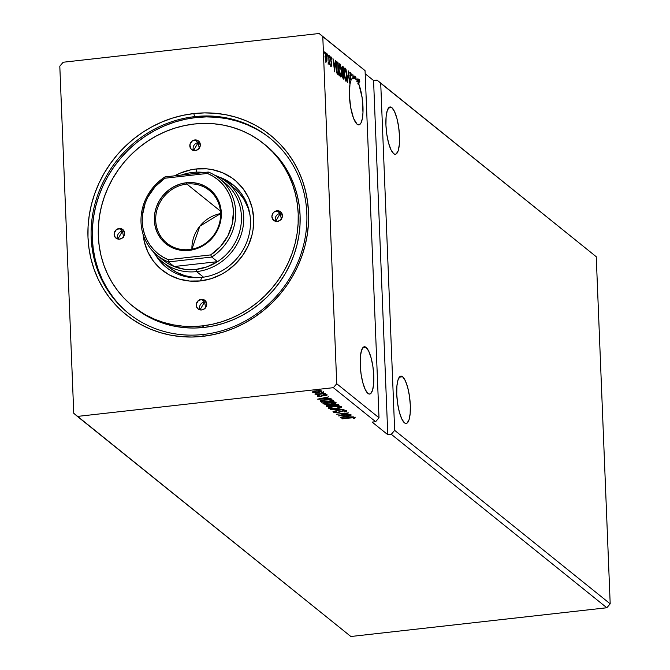 <?xml version="1.0" encoding="UTF-8"?>
<svg xmlns="http://www.w3.org/2000/svg" width="670" height="670" viewBox="0 0 670 670"><rect width="100%" height="100%" fill="white"/><g stroke="black" fill="none" stroke-linecap="round" stroke-linejoin="round"><path stroke-width="1" d="M391.799 107.602L388.516 107.97L391.799 107.602L390.493 106.982L389.27 107.267L387.268 110.491L386.104 116.773L385.937 125.164L386.808 134.394L388.575 143.045L390.978 149.804L393.65 153.648A23.802 6.348 -96.4 0 1 386.121 128.23A23.802 6.348 -96.4 0 1 390.066 106.974A23.802 6.348 -96.4 0 1 391.799 107.602A23.802 6.348 -96.4 0 1 399.328 133.02A23.802 6.348 -96.4 0 1 395.375 154.276A23.802 6.348 -96.4 0 1 393.65 153.648L394.957 154.276L396.171 153.983L398.173 150.767L399.345 144.486L399.504 136.085L398.633 126.864L396.866 118.213L394.463 111.446L391.799 107.602M402.611 376.783L399.328 377.151L402.611 376.783L401.305 376.163L400.082 376.448L398.081 379.664L396.908 385.953L396.749 394.345L397.62 403.575L399.387 412.226L401.791 418.984L404.462 422.829A23.802 6.348 -96.4 0 1 396.933 397.411A23.802 6.348 -96.4 0 1 400.878 376.155A23.802 6.348 -96.4 0 1 402.611 376.783A23.802 6.348 -96.4 0 1 410.141 402.201A23.802 6.348 -96.4 0 1 406.188 423.457A23.802 6.348 -96.4 0 1 404.462 422.829L405.76 423.448L406.983 423.164L408.985 419.948L410.157 413.658L410.316 405.266L409.445 396.037L407.678 387.386L405.275 380.627L402.611 376.783M366.08 347.387L362.797 347.755L366.08 347.387L364.773 346.759L363.55 347.043L361.549 350.268L360.385 356.549L360.217 364.949L361.088 374.17L362.864 382.821L365.259 389.588L367.93 393.424A23.802 6.348 -96.4 0 1 360.401 368.006A23.802 6.348 -96.4 0 1 364.346 346.759A23.802 6.348 -96.4 0 1 366.08 347.387A23.802 6.348 -96.4 0 1 373.609 372.805A23.802 6.348 -96.4 0 1 369.656 394.052A23.802 6.348 -96.4 0 1 367.93 393.424L369.237 394.052L370.451 393.767L372.453 390.543L373.625 384.262L373.785 375.862L372.914 366.641L371.147 357.989L368.743 351.222L366.08 347.387M355.267 78.206L351.984 78.574L355.267 78.206A23.802 6.348 83.6 0 0 355.05 78.038A23.802 6.348 -96.4 0 1 355.267 78.206A23.802 6.348 -96.4 0 1 355.787 78.683A23.802 6.348 83.6 0 0 355.267 78.206M354.346 78.122L355.05 78.038L354.698 76.028L354.765 77.862L354.07 77.946A23.802 6.348 -96.4 0 1 354.346 78.122L355.05 78.038L354.698 76.028L354.765 77.862A23.802 6.348 83.6 0 0 353.526 77.578A23.802 6.348 -96.4 0 1 353.534 77.578A23.802 6.348 -96.4 0 1 354.765 77.862L354.07 77.946A23.802 6.348 83.6 0 1 354.346 78.122L354.346 78.122M352.99 77.636L353.526 77.578L352.864 74.563L352.998 77.728L351.189 79.939A23.802 6.348 -96.4 0 1 352.998 77.728L352.864 74.563L353.526 77.578L352.99 77.636M349.891 73.775L350.703 73.742L350.008 75.459L350.837 79.981L350.343 74.11L350.753 73.8L351.557 75.819L350.846 72.754L350.46 72.394L350.1 73.122L350.971 80.45L349.983 84.186A23.802 6.348 -96.4 0 1 350.971 80.45L349.991 75.182L350.628 72.452L349.765 72.469M349.924 84.186L348.325 70.903L347.604 82.318L348.425 73.876L349.974 84.227L349.38 94.998L350.686 107.502L353.526 118.255L357.118 124.252A23.802 6.348 -96.4 0 1 350.686 107.502A23.802 6.348 -96.4 0 1 349.974 84.227L348.425 73.876L347.604 82.318L348.325 70.903L349.924 84.186M203.379 334.464A112.585 104.78 -51.2 0 0 306.827 213.445A112.585 104.78 -51.2 0 0 194.627 116.639L193.798 113.573A115.148 107.158 128.8 0 1 308.552 212.583A115.148 107.158 128.8 0 1 202.742 336.348L203.379 334.464A112.585 104.78 128.8 0 1 128.414 313.259A112.585 104.78 128.8 0 1 97.133 196.737A112.585 104.78 128.8 0 1 194.627 116.639A112.585 104.78 128.8 0 1 269.591 137.844A112.585 104.78 128.8 0 1 300.872 254.366A112.585 104.78 128.8 0 1 203.379 334.464L202.742 336.348L213.529 334.598L224.174 331.792L234.567 327.957L244.609 323.133L254.198 317.362L263.26 310.696L271.685 303.209L279.415 294.967L286.358 286.057L292.447 276.551L297.639 266.551L301.868 256.149L305.101 245.446L307.304 234.55L308.46 223.554L308.552 212.583L307.58 201.72L305.553 191.084L302.505 180.774L298.443 170.892L293.418 161.529L287.48 152.777L280.68 144.728L273.084 137.442L264.776 131.002L255.814 125.466L246.309 120.885L236.343 117.309L225.999 114.771L215.397 113.297L204.626 112.895L193.798 113.573L183.011 115.324L172.366 118.129L161.981 121.965L151.939 126.789L142.341 132.56L133.28 139.226L124.855 146.713L117.124 154.954L110.181 163.865L104.093 173.371L98.9 183.371L94.671 193.772L91.438 204.476L89.236 215.372L88.08 226.368L87.988 237.347L88.959 248.202L90.986 258.838L94.043 269.147L98.096 279.03L103.121 288.393L109.059 297.145L115.86 305.202L123.456 312.48L131.772 318.92L140.725 324.456L150.231 329.037L160.205 332.613L170.54 335.151L181.143 336.625L191.913 337.027L202.742 336.348A115.148 107.158 128.8 0 1 87.988 237.347A115.148 107.158 128.8 0 1 193.798 113.573L194.627 116.639L195.774 117.56L194.627 116.639A112.585 104.78 -51.2 0 0 91.179 237.657A112.585 104.78 -51.2 0 0 203.379 334.464M596.25 256.727L610.194 603.821L394.663 430.366L380.719 83.264L596.25 256.727L377.068 80.124L596.25 256.727L610.194 603.821L606.827 607.757L391.297 434.302L394.663 430.366L610.194 603.821L606.827 607.757L350.854 636.5L77.393 416.422L333.367 387.679L375.644 421.698L372.135 422.092L387.788 434.696L391.297 434.302L606.827 607.757L350.854 636.5L73.75 413.273L77.393 416.422L333.367 387.679L336.734 383.743L322.789 36.649L365.066 70.668L379.002 417.762L336.734 383.743L379.002 417.762L375.644 421.698L333.367 387.679L336.734 383.743L322.789 36.649L319.146 33.5L63.173 62.243L59.806 66.179L73.75 413.273L59.806 66.179L63.173 62.243L319.146 33.5L365.066 70.668L361.415 67.519L365.066 70.668L379.002 417.762L375.644 421.698L372.135 422.092L387.788 434.696L373.567 80.517L365.192 73.775L373.567 80.517L377.068 80.124L373.567 80.517L387.788 434.696L391.297 434.302L394.663 430.366L380.719 83.264L377.068 80.124L596.25 256.727M342.68 66.364L341.96 69.186L342.663 72.821L342.42 75.182L343.903 79.345L343.409 66.95L342.404 66.288L342.002 67.419L342.521 76.405L343.032 78.49L343.903 79.345L343.409 66.95L342.705 67.025L342.73 67.645L342.705 67.025L343.409 66.95L342.454 66.271M336.382 61.933L337.127 61.891L336.449 61.841L336.047 63.29L336.281 70.316L337.085 73.499L338.476 74.973L337.973 62.578L335.972 61.782M325.034 53.784L326.064 53.994L326.742 57.302L326.173 60.92L325.662 60.978L326.173 60.92L325.277 56.707L325.88 53.768L326.776 57.913L326.206 61.221L326.91 61.138L327.052 58.148L325.419 52.704L325.394 59.932L326.215 62.034L326.91 61.138L327.035 57.737L326.307 53.449L325.402 52.721L325.319 59.513L326.097 61.916L326.91 61.138L325.511 62.109M328.627 63.977L329.062 62.871L329.389 64.437L328.744 55.149L328.945 61.565L328.401 63.491L328.794 63.968L329.062 62.871L329.389 64.437L328.744 55.149L328.953 61.271L328.719 64.002L328.015 64.085M331.349 66.163L331.642 62.745L330.545 59.178L331.097 57.963L331.524 59.228L331.65 58.516L330.779 56.849L330.536 58.968L331.508 64.035L330.905 65.074L330.888 63.792L331.349 66.163L331.792 65.015L330.804 58.893L331.022 57.938L331.524 59.228L331.65 58.516L330.955 56.782L330.553 59.329L331.508 64.437L331.256 65.007L330.888 63.792L330.754 64.437L331.474 66.204M355.845 76.958L355.787 78.683L355.083 78.767A23.802 6.348 -96.4 0 1 355.401 79.127A23.802 6.348 83.6 0 0 355.083 78.767L355.787 78.683L355.536 76.707L356.105 79.052L355.845 76.958M359.053 79.227L358.576 83.499L357.872 83.574A23.802 6.348 -96.4 0 1 358.174 84.345L358.14 83.549L358.174 84.345L358.877 84.261A23.802 6.348 -96.4 0 1 363.04 109.796A23.802 6.348 -96.4 0 1 358.844 124.88A23.802 6.348 -96.4 0 1 357.118 124.252L359.237 124.788L361.038 122.853L362.328 118.649L362.981 112.619L362.143 97.72L358.877 84.261L358.877 80.727L359.69 82.05L359.798 81.212L358.693 79.37L358.576 83.499A23.802 6.348 83.6 0 0 357.747 81.665L357.922 78.633L357.462 81.112A23.802 6.348 83.6 0 0 356.105 79.052A23.802 6.348 -96.4 0 1 357.462 81.112L356.758 81.196A23.802 6.348 -96.4 0 1 357.043 81.748L357.747 81.665L357.922 78.633L357.462 81.112L356.758 81.196A23.802 6.348 83.6 0 1 357.043 81.748L357.747 81.665A23.802 6.348 -96.4 0 1 358.576 83.499L357.872 83.574A23.802 6.348 -96.4 0 1 358.174 84.345L358.877 84.261L359.103 80.501L359.69 82.05L359.798 81.212L359.053 79.227L358.19 79.244M334.682 71.916L335.352 60.468L334.833 63.893L333.802 63.064L332.965 58.541L334.632 71.883L335.352 60.468L334.833 63.893L333.802 63.064L332.965 58.541L334.682 71.916M329.682 55.744L329.757 57.813L329.632 55.727M324.012 51.188L324.121 53.265L323.962 51.163M327.521 54.01L327.63 56.087L327.471 53.994M339.925 63.834L339.38 63.901L339.925 63.834C339.003 63.876 338.626 65.677 338.786 69.228L340.469 76.882C341.382 76.807 341.759 74.981 341.591 71.43L340.569 64.957L339.925 63.834L339.33 63.977L338.786 69.228L339.816 75.769L340.553 76.941L341.189 76.439L341.591 71.43L339.925 63.834L338.936 63.809M345.36 68.206L344.816 68.273L345.36 68.206C344.439 68.248 344.062 70.049 344.221 73.599L345.904 81.263C346.817 81.179 347.186 79.362 347.026 75.802L346.005 69.328L345.36 68.206L344.765 68.348L344.221 73.599L345.251 80.14L345.988 81.313L346.625 80.81L347.026 75.802L345.36 68.206L344.372 68.181M355.351 78.733L356.105 79.052L355.351 78.733M314.758 392.57L319.732 392.21L321.927 391.288L319.439 390.635L314.548 391.012L312.387 391.933L314.758 392.57L318.208 392.436L321.793 391.087L316.148 390.778L313.233 391.355L312.513 392.126L314.758 392.57M315.017 393.868L316.893 394.295L315.855 394.672L324.824 393.667L315.017 393.868L316.893 394.295L315.855 394.672L324.54 393.441L314.925 394.069M326.34 395.861L326.893 395.2L324.724 394.998L320.419 396.179L318.376 395.677L317.588 396.188L320.88 396.38L324.649 395.25L326.34 395.861L326.977 395.258L323.794 395.074L320.21 396.204L318.376 395.677L317.647 396.255L320.536 396.422L324.121 395.292L326.34 395.861L326.315 395.149L326.34 395.861M332.923 400.183L331.03 399.58L326.633 399.622L322.379 400.241L320.478 401.146L321.5 402.243L333.769 400.861L332.923 400.183L325.536 399.73L320.52 401.045L321.5 402.243L333.769 400.861L332.923 400.183M339.204 405.241L337.831 404.387L335.427 404.245L326.215 405.903L326.927 406.615L339.204 405.241L338.467 404.647L334.129 404.345L331.566 405.166L328.61 405.183L326.416 406.196L326.927 406.615L339.204 405.241M344.12 409.194L330.628 409.596L341.13 409.512L333.015 411.514L344.12 409.194L330.628 409.596L341.13 409.512L333.015 411.514L344.12 409.194M350.485 414.32L341.357 415.35L348.66 412.854L336.39 414.228L345.821 413.423L338.501 415.928L350.77 414.546L341.357 415.35L348.66 412.854L336.39 414.228L345.821 413.423L338.501 415.928L350.485 414.32M354.447 418.516L355.217 417.846L353.601 417.494L341.918 418.675L352.78 417.779L353.953 417.988L353.358 418.507L354.447 418.516L355.167 417.804L350.201 417.745L342.194 418.901L350.351 417.728L353.919 417.946L353.358 418.507L354.447 418.516L354.413 417.804L354.447 418.516M340.276 417.36L353.718 416.924L349.103 416.815L348.082 415.986L351.331 414.998L340.276 417.36L353.718 416.924L349.103 416.815L348.082 415.986L351.331 414.998L340.276 417.36M335.092 412.318L336.173 411.748L335.201 411.656L333.828 412.46L339.07 412.335L340.293 411.288L340.318 411.807L342.914 410.752L345.511 411.179L345.494 410.718L344.037 411.874L344.891 411.983L346.65 410.953L342.948 410.743L337.01 412.444L335.201 412.385L336.173 411.748L335.201 411.656L333.786 412.243L334.807 412.712L338.275 412.527L342.923 411.003L345.385 411.112L344.037 411.874L344.891 411.983L346.842 411.154L342.655 410.777L337.01 412.444L335.092 412.318L335.017 411.531M336.491 408.633L341.482 407.352L341.273 406.656L339.255 406.238L332.529 406.522L328.417 407.971L330.854 408.784L336.491 408.633C340 408.256 341.658 407.636 341.482 406.782L333.618 406.38C330.059 406.765 328.392 407.385 328.602 408.248L336.491 408.633M331.055 404.261L336.047 402.98L335.846 402.285L333.819 401.866L327.094 402.142L322.99 403.591L325.419 404.412L331.055 404.261C334.565 403.876 336.231 403.265 336.047 402.41L328.191 402.008C324.632 402.394 322.957 403.013 323.166 403.876L331.055 404.261M317.706 399.186L331.147 398.75L326.533 398.65L325.503 397.821L328.761 396.833L317.655 399.153L331.147 398.75L326.533 398.65L325.503 397.821L328.761 396.833L317.706 399.186M324.849 394.479L325.436 394.102L323.56 394.362L324.849 394.479M322.697 392.746L323.283 392.369L321.407 392.628L322.697 392.746M319.18 389.915L319.975 389.706L319.448 389.513L317.898 389.798L319.18 389.915M355.142 417.092L353.953 417.804L355.092 417.46M353.894 417.51L353.919 418.114M348.567 416.38L347.705 416.405L348.567 416.38M347.697 416.154L347.73 416.857L347.697 416.154M343.216 417.008L346.926 415.919L347.73 416.857L343.216 417.008L346.943 416.229L347.73 416.857L343.216 417.008M341.34 414.914L341.357 415.35L341.34 414.914M346.725 410.316L344.857 411.279M345.511 411.179L345.536 410.559M335.034 412.033L334.313 411.941M335.067 411.698L335.084 412.159M345.276 411.179L346.356 410.844M336.415 411.774L335.846 411.774M334.012 411.857L335.26 412.042M328.576 407.678L328.602 408.248L328.576 407.678M341.373 406.707L336.206 408.407L329.841 408.097L329.816 407.385M340.318 407.184L341.457 406.64M329.841 408.097L330.159 407.452L332.203 406.849L338.074 406.456L340.226 406.933L336.206 408.407L329.841 408.097L333.894 406.347L340.226 406.933L340.209 406.347L340.36 407.142L340.218 406.648M338.417 404.613L337.647 404.697L338.417 404.613M332.672 405.258L331.826 405.358L332.672 405.258M327.613 406.012L329.816 405.342L331.843 405.802L326.901 405.903L326.927 406.615L326.541 405.618L328.903 405.149L331.7 405.693L331.667 405.023L331.843 405.802L331.809 405.099L331.843 405.802L327.906 406.246L327.479 405.141M326.391 405.693L326.416 406.196L326.391 405.693M326.19 405.208L326.416 406.196M333.099 405.668L332.63 404.605L332.655 405.174L334.397 404.32L337.337 404.898L337.32 404.303L337.663 405.149L337.63 404.446L337.663 405.149L333.099 405.668L332.663 405.124L333.434 404.739L336.307 404.538L337.663 405.149L333.099 405.668M323.141 403.307L323.166 403.876L323.141 403.307M335.938 402.335L331.206 403.985L324.414 403.725L325.009 402.955L328.459 401.975L334.799 402.561L334.774 401.975L334.925 402.771L334.891 402M334.883 402.812L336.022 402.268M324.414 403.725L328.467 402.234L334.799 402.561L330.771 404.035L328.015 404.211L324.816 403.918L324.263 402.762M332.99 400.241L332.211 400.325L332.99 400.241M320.545 400.727L322.01 401.472L321.466 401.531L321.5 402.243L320.486 400.342M320.52 401.045L320.947 401.799M331.466 399.529L332.228 400.777L322.471 401.874L321.784 400.375M322.287 401.724L321.985 400.853L324.473 400.132L329.958 399.822L332.228 400.777L332.203 400.074L332.228 400.777L322.471 401.874L321.801 400.392L321.826 401.037L325.804 399.697L330.846 399.555L331.926 400.534L331.684 399.672M321.793 400.333L322.262 401.02L321.793 400.333M325.989 398.215L325.134 398.24L325.989 398.215M325.126 397.98L325.151 398.692L325.126 397.98M320.637 398.843L324.355 397.754L325.151 398.692L320.637 398.843L324.364 398.064L325.151 398.692L320.637 398.843M317.555 395.459L317.647 396.255M318.727 396.121L319.314 395.727M327.035 394.68L326.977 395.258M326.952 394.546L325.938 395.132L326.684 395.007M325.905 395.409L325.352 395.819M322.689 395.25L322.706 395.786L322.689 395.25M321.801 395.593L321.826 396.196L321.801 395.593M318.685 395.786L318.216 395.736M318.057 395.71L318.811 395.786M325.637 393.516L325.637 394.178M323.484 391.783L323.484 392.444M321.558 390.945L320.779 391.238M320.377 391.347L321.793 390.786M313.61 392L316.424 390.744L320.696 391.205L320.679 390.727L320.779 391.347L317.932 392.21L313.61 392L316.433 391.004L320.696 391.205L317.932 392.21L315.109 392.31L313.669 392.042L313.501 391.163M319.967 388.952L319.967 389.613M332.957 405.551L332.63 404.487M320.696 391.205L320.754 390.635M358.349 79.311L359.095 81.296M358.994 82.134L358.592 80.911M358.324 80.551L359.103 80.501M358.961 80.517L358.509 80.568M358.936 80.66L358.559 79.596M333.585 63.533L334.833 63.893L333.585 63.533M334.447 63.935L334.405 64.772L334.447 63.935M334.539 68.91L333.702 64.462L334.757 65.065L334.263 68.943L333.978 64.429L334.757 65.065L334.539 68.91M330.637 65.132L331.281 65.032M330.318 56.9L330.947 58.591M330.318 58.014L331.097 57.963M330.955 57.98L330.536 58.022M331.081 64.295L330.645 66.238M331.047 65.601L331.097 64.705M330.821 58.022L330.586 57.319M329.757 57.813L329.112 57.905M327.99 62.997L328.627 62.896M324.096 53.248L323.442 53.349M326.215 62.034L325.729 62.193M325.838 52.654L324.908 52.645M325.302 52.913L325.67 53.717M325.93 62.05L326.265 60.911M325.846 54.337L325.252 52.855M325.612 61.054L326.315 60.97L325.009 56.741L325.88 53.768M327.605 56.079L326.96 56.171M337.127 61.891C336.173 61.556 335.787 63.198 335.972 66.807L337.035 73.382L338.476 74.973L337.973 62.578L337.27 62.653L337.295 63.265L336.34 61.908M337.714 73.524L337.747 74.378L337.714 73.524M336.918 73.097L338.141 73.474L337.136 72.326L336.248 67.034L336.7 63.089L337.747 63.616L338.141 73.474L336.842 73.013M337.136 72.326L336.692 72.377L337.136 72.326L335.98 67.067L336.7 63.089L337.747 63.616L338.141 73.474L337.136 72.326M336.742 63.457L336.005 63.164L336.742 63.457M340.402 75.601L338.794 69.487L339.983 65.116L341.315 71.213L340.402 75.601L339.782 75.677L340.402 75.601L339.087 69.915L339.732 65.04L340.72 66.766L341.315 71.213L341.03 75.099L340.1 75.643M339.062 65.107L339.983 65.116M342.931 72.653L342.973 73.633L342.931 72.653M343.141 77.896L343.174 78.708L343.141 77.896M342.169 66.598L342.705 67.025L342.169 66.598M342.663 72.678L343.358 72.603L342.546 72.561L343.224 72.486L342.362 72.025L341.968 69.437L342.856 67.737L343.358 72.603L342.663 72.678M342.873 77.921L343.576 77.846L342.739 77.67L343.283 77.611L342.437 75.417L343.266 73.759L343.576 77.846L342.873 77.921M342.295 73.708L343.417 73.876L343.576 77.846L342.722 75.743L343.266 73.759M341.842 67.678L343.174 67.997L343.358 72.603L342.295 70.141L342.362 67.838L342.856 67.737M345.837 79.981L344.229 73.859L345.418 69.487L346.742 75.584L345.837 79.981L345.217 80.048L345.837 79.981L344.548 74.739L345.159 69.412L346.156 71.137L346.759 76.028L346.465 79.47L345.536 80.015M344.497 69.479L345.418 69.487M350.703 73.742L351.557 75.819L350.628 72.452M350.159 72.862L350.452 73.717M350.485 73.767L350.008 73.817M350.494 73.859L350.142 72.829M357.077 81.154L357.043 81.748L357.077 81.154M336.7 63.089L337.446 63.374M206.26 302.095A5.494 5.109 -51.2 0 0 204.568 302.003L201.26 299.339A5.494 5.109 128.8 0 1 206.444 306.056A5.494 5.109 128.8 0 1 201.687 309.967L197.901 308.828L196.352 306.265L196.268 304.197L198.37 300.562L202.29 299.322L205.724 301.207L206.67 305.11L204.568 308.744L201.687 309.967A5.494 5.109 128.8 0 1 196.503 303.25A5.494 5.109 128.8 0 1 201.26 299.339L204.568 302.003L206.26 302.095M205.724 308.074L204.568 302.003L205.724 308.074M124.159 231.259A5.494 5.109 -51.2 0 0 122.468 231.167L119.16 228.503A5.494 5.109 128.8 0 1 124.344 235.229A5.494 5.109 128.8 0 1 119.587 239.131L117.56 238.956L115.123 237.264L114.176 233.361L116.279 229.735L120.19 228.495L123.632 230.379L124.578 234.274L122.476 237.909L119.587 239.131A5.494 5.109 128.8 0 1 114.403 232.415A5.494 5.109 128.8 0 1 119.16 228.503L122.468 231.167L124.159 231.259M123.623 237.239L122.468 231.167L123.623 237.239M199.853 142.71A5.494 5.109 -51.2 0 0 198.161 142.618L194.853 139.955A5.494 5.109 128.8 0 1 200.037 146.68A5.494 5.109 128.8 0 1 195.28 150.583L193.253 150.407L190.816 148.715L189.87 144.812L191.972 141.177L195.883 139.946L197.817 140.524L199.325 141.831L200.271 145.725L198.169 149.36L195.28 150.583A5.494 5.109 128.8 0 1 190.104 143.866A5.494 5.109 128.8 0 1 194.853 139.955L198.161 142.618L199.853 142.71M199.317 148.69L198.161 142.618L199.317 148.69M281.953 213.546A5.494 5.109 -51.2 0 0 280.261 213.454L276.953 210.79A5.494 5.109 128.8 0 1 282.137 217.507A5.494 5.109 128.8 0 1 277.38 221.418L273.595 220.279L271.903 216.695L272.673 213.638L274.064 212.013L277.983 210.774L281.417 212.658L282.363 216.561L280.269 220.196L277.38 221.418A5.494 5.109 128.8 0 1 272.196 214.693A5.494 5.109 128.8 0 1 276.953 210.79L280.261 213.454L281.953 213.546M281.417 219.526L280.261 213.454L281.417 219.526M201.687 277.413A53.089 49.404 -51.2 0 0 249.776 231.225A53.089 49.404 -51.2 0 0 218.571 176.863A53.089 49.404 128.8 0 1 232.909 184.694A53.089 49.404 128.8 0 1 247.666 239.642A53.089 49.404 128.8 0 1 201.687 277.413A53.089 49.404 128.8 0 1 166.344 267.414A53.089 49.404 128.8 0 1 155.624 255.077A53.089 49.404 -51.2 0 0 201.687 277.413L200.514 280.923L201.687 277.413M196.025 168.999A57.846 53.835 128.8 0 1 253.67 218.738A57.846 53.835 128.8 0 1 200.514 280.923L189.669 281.057L179.141 279.047L169.359 274.943L160.683 268.93L153.455 261.225L147.944 252.121L144.368 241.979L143.087 234.358A57.846 53.835 128.8 0 0 200.514 280.923L211.285 278.636L221.552 274.281L226.368 271.384L235.153 264.273L242.523 255.655L248.193 245.857L251.937 235.254L253.051 229.777L253.67 218.738L252.171 207.943L248.595 197.801L243.084 188.697L235.857 180.992L231.678 177.759L222.406 172.676L212.206 169.602L206.871 168.865L196.025 168.999L196.871 172.148L196.025 168.999L190.607 169.879L180.037 173.22L174.652 175.825A57.846 53.835 128.8 0 1 196.025 168.999M233.947 185.548A53.089 49.404 -51.2 0 0 223.085 179.434L233.939 185.548M132.844 306.249L134.729 307.764A104.344 97.108 -51.2 0 0 204.199 327.412L202.323 325.905A104.344 97.108 128.8 0 1 132.844 306.249A104.344 97.108 128.8 0 1 103.85 198.253A104.344 97.108 128.8 0 1 194.216 124.017L184.443 125.608L174.795 128.146L165.381 131.621L156.278 136.002L147.584 141.228L139.377 147.266L131.739 154.05L124.737 161.52L118.448 169.602L112.928 178.212L108.222 187.273L104.394 196.695L101.463 206.394L99.462 216.276L98.423 226.234L98.339 236.183L99.21 246.024L101.044 255.655L103.816 265.002L107.493 273.955L112.049 282.439L117.434 290.37L123.59 297.673L130.474 304.272L138.003 310.109L146.119 315.126L154.737 319.272L163.773 322.513L173.136 324.816L182.751 326.156L192.508 326.516L202.323 325.905L212.097 324.314L221.745 321.776L231.158 318.3L240.262 313.928L248.955 308.694L257.163 302.656L264.801 295.872L271.802 288.401L278.092 280.328L283.619 271.71L288.318 262.648L292.154 253.227L295.076 243.528L297.078 233.646L298.125 223.688L298.209 213.738L297.329 203.898L295.495 194.267L292.723 184.92L289.046 175.967L284.49 167.483L279.114 159.552L272.95 152.249L266.065 145.65L258.536 139.812L250.421 134.796L241.803 130.65L232.766 127.409L223.403 125.106L213.789 123.774L204.032 123.406L194.216 124.017A104.344 97.108 128.8 0 1 263.695 143.673A104.344 97.108 128.8 0 1 292.69 251.669A104.344 97.108 128.8 0 1 202.323 325.905L204.199 327.412L194.392 328.032L184.627 327.663L175.021 326.324L165.649 324.029L156.613 320.788L148.003 316.634L134.645 307.697M128.992 313.719A112.585 104.78 128.8 0 1 98.406 197.29A112.585 104.78 128.8 0 1 195.774 117.56L185.23 119.277L174.82 122.015L164.661 125.767L154.845 130.483L145.465 136.127L136.605 142.643L128.364 149.963L120.809 158.02L114.026 166.738L108.063 176.034L102.996 185.808L98.859 195.983L95.701 206.444L93.54 217.097L92.418 227.85L92.326 238.579L93.272 249.198L95.249 259.591L98.239 269.675L102.209 279.34L107.116 288.494L112.928 297.045M226.753 182.089A51.255 47.704 128.8 0 1 240.999 235.137A51.255 47.704 128.8 0 1 196.612 271.61L203.521 277.171L196.612 271.61A51.255 47.704 128.8 0 1 162.483 261.953A51.255 47.704 128.8 0 1 153.02 251.459A51.255 47.704 -51.2 0 0 196.612 271.61A51.255 47.704 -51.2 0 0 242.883 227.884A51.255 47.704 -51.2 0 0 214.484 175.088A51.255 47.704 128.8 0 1 226.753 182.089L233.855 187.801A51.255 47.704 128.8 0 1 249.96 214.886L248.109 208.069L244.073 199.501L238.403 192.014L233.813 187.767M169.535 267.632L176.101 272.028L184.769 275.655L194.091 277.439L199.484 277.606A51.255 47.704 128.8 0 1 169.577 267.665L162.483 261.953M256.417 129.193L247.121 124.712L237.373 121.22L227.264 118.741L216.896 117.292L206.368 116.898L195.774 117.56A112.585 104.78 128.8 0 1 270.161 138.305M265.488 145.114L274.826 153.765L280.99 161.06L286.375 168.991L290.922 177.475L294.607 186.436L297.371 195.774L299.205 205.414L300.085 215.254L300.001 225.204L298.954 235.162L296.961 245.036L294.029 254.734L290.194 264.164L285.495 273.226L279.968 281.835L273.678 289.917L266.677 297.38L259.039 304.172L250.831 310.21L242.138 315.436L233.034 319.808L223.621 323.283L213.981 325.829L204.199 327.412A104.344 97.108 -51.2 0 0 294.566 253.176A104.344 97.108 -51.2 0 0 265.571 145.181L263.695 143.673M163.723 264.725L159.1 258.938A53.089 49.404 -51.2 0 0 167.399 268.234M275.688 221.326L280.261 213.454A5.494 5.109 -51.2 0 0 275.688 221.326M193.588 150.49L198.161 142.618A5.494 5.109 -51.2 0 0 193.588 150.49M117.895 239.039L122.468 231.167A5.494 5.109 -51.2 0 0 117.895 239.039M199.995 309.875L204.568 302.003A5.494 5.109 -51.2 0 0 199.995 309.875M189.459 249.575A33.868 31.515 -51.2 0 0 220.581 213.169A33.868 31.515 -51.2 0 0 186.83 184.049L186.478 182.734A34.966 32.537 128.8 0 1 221.318 212.8A34.966 32.537 128.8 0 1 189.191 250.387L189.459 249.575A33.868 31.515 128.8 0 1 166.914 243.193A33.868 31.515 128.8 0 1 157.5 208.144A33.868 31.515 128.8 0 1 186.83 184.049A33.868 31.515 128.8 0 1 209.383 190.431A33.868 31.515 128.8 0 1 218.789 225.48A33.868 31.515 128.8 0 1 189.459 249.575L189.191 250.387L182.634 250.471L176.277 249.248L170.356 246.778L165.113 243.135L160.741 238.478L157.417 232.976L155.256 226.845L154.343 220.321L154.728 213.646L156.378 207.089L159.234 200.899L163.195 195.305L168.103 190.523L173.764 186.754L179.97 184.124L186.478 182.734L193.035 182.65L199.392 183.873L205.305 186.352L210.548 189.987L214.919 194.643L218.253 200.146L220.413 206.276L221.318 212.8L220.941 219.475L219.291 226.033L216.435 232.23L212.474 237.816L207.566 242.599L201.905 246.376L195.699 249.006L189.191 250.387A34.966 32.537 128.8 0 1 154.343 220.321A34.966 32.537 128.8 0 1 186.478 182.734L186.83 184.049L220.43 211.092L186.83 184.049A33.868 31.515 -51.2 0 0 155.708 220.455A33.868 31.515 -51.2 0 0 189.459 249.575M222.113 180.908A49.429 45.995 128.8 0 1 217.49 261.668A49.429 45.995 128.8 0 1 196.017 269.415L207.122 266.819L217.49 261.668L174.116 266.534L184.803 269.323L196.017 269.415L196.612 271.61L196.017 269.415A49.429 45.995 128.8 0 1 174.116 266.534A49.429 45.995 128.8 0 1 160.339 257.674M192.625 172.433A51.255 47.704 -51.2 0 0 181.235 175.088A51.255 47.704 128.8 0 1 192.625 172.433A51.255 47.704 128.8 0 1 204.124 172.517A51.255 47.704 -51.2 0 0 192.625 172.433L192.173 173.79L192.625 172.433M189.585 174.15A49.429 45.995 128.8 0 1 192.173 173.79L189.585 174.15M194.769 173.564L192.173 173.79A49.429 45.995 128.8 0 1 194.769 173.564M217.49 261.668A49.429 45.995 -51.2 0 0 225.087 183.094L219.341 178.471A49.429 45.995 128.8 0 1 211.745 257.046L217.49 261.668L174.116 266.534L168.379 261.92A49.429 45.995 128.8 0 1 157.366 255.488A49.429 45.995 128.8 0 1 164.962 176.913A49.429 45.995 -51.2 0 0 141.018 222.298A49.429 45.995 -51.2 0 0 168.379 261.92L211.745 257.046L217.49 261.668M157.366 255.488L163.103 260.111A49.429 45.995 -51.2 0 0 174.116 266.534L168.379 261.92L168.212 259.675A47.595 44.295 128.8 0 1 142.249 221.678A47.595 44.295 128.8 0 1 164.937 178.22L207.457 173.446L164.937 178.22L155.197 186.595L147.844 197.156L145.239 203.027L142.417 215.405L142.249 221.678L142.919 227.859L144.41 233.838L146.705 239.492L149.753 244.726L153.505 249.449L157.886 253.561L162.818 256.987L168.212 259.675L210.723 254.902L220.464 246.535L227.817 235.966L232.247 223.973L233.42 211.444L232.75 205.263L231.251 199.283L228.956 193.63L225.907 188.396L222.155 183.68L217.775 179.568L212.842 176.135L207.457 173.446L208.337 172.048A49.429 45.995 128.8 0 1 219.341 178.471M208.337 172.048L164.962 176.913L164.937 178.22L164.962 176.913L208.337 172.048L207.457 173.446A47.595 44.295 128.8 0 1 233.42 211.444A47.595 44.295 128.8 0 1 210.723 254.902L168.212 259.675L168.379 261.92L211.745 257.046L210.723 254.902L211.745 257.046A49.429 45.995 -51.2 0 0 235.689 211.67A49.429 45.995 -51.2 0 0 208.337 172.048M191.913 249.207L199.811 226.2L220.597 213.571A33.868 31.515 -51.2 0 0 191.913 249.207M353.961 418.021L353.936 417.318M320.478 401.188L320.453 400.484M318.694 396.062L318.669 395.359M325.955 395.476L325.922 394.764M316.056 393.952L316.022 393.24M336.792 63.055L336.097 63.131"/></g></svg>
